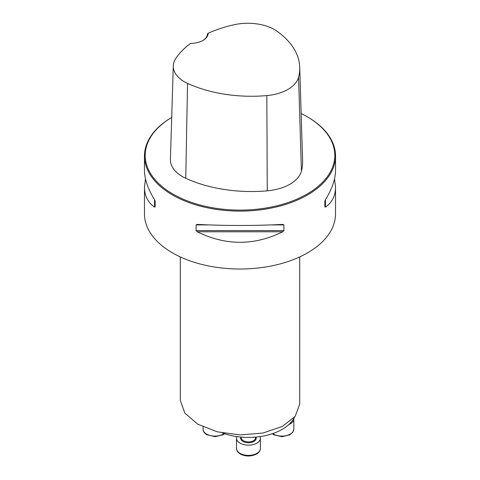<?xml version="1.0" encoding="UTF-8"?>
<svg xmlns="http://www.w3.org/2000/svg" width="480" height="480" viewBox="0 0 480 480"><rect width="100%" height="100%" fill="white"/><g stroke="black" fill="none" stroke-linecap="round" stroke-linejoin="round"><path stroke-width="0.72" d="M294.468 417.222A47.766 27.576 180 0 1 222.564 433.02M334.524 178.77L335.526 187.212L335.526 213.87A95.526 55.152 180 0 1 276.558 264.822A95.526 55.152 180 0 1 172.452 252.87A95.526 55.152 180 0 1 144.474 213.87L144.474 187.212L145.476 178.77M307.044 116.664A94.812 54.738 0 0 1 307.044 194.076A94.812 54.738 0 0 1 172.956 194.076A94.812 54.738 0 0 1 171.702 117.402A95.526 55.152 0 0 0 144.474 155.952A95.526 55.152 0 0 0 172.452 194.952A95.526 55.152 0 0 0 276.558 206.91A95.526 55.152 0 0 0 335.526 155.952A95.526 55.152 0 0 0 307.548 116.958L307.044 116.664A94.812 54.738 0 0 0 301.152 113.538M282.702 224.412L283.878 224.91L283.878 230.61L282.702 231.798C254.232 245.79 225.768 245.79 197.298 231.798L196.122 230.61L196.122 224.91L197.298 224.412C225.768 225.822 254.232 225.822 282.702 224.412L282.888 224.406M144.474 155.952L144.474 170.328C144.534 179.022 147.894 188.826 154.548 199.728L155.142 201.252L155.142 206.952L154.548 207.12C147.894 202.488 144.534 195.852 144.474 187.212M335.526 187.212C335.466 195.852 332.106 202.488 325.452 207.12L324.858 206.952L324.858 201.252L325.452 199.728C332.106 188.826 335.466 179.022 335.526 170.328L335.526 155.952M190.632 43.368A17.436 10.068 0 0 0 203.016 40.416A17.436 10.068 0 0 0 208.122 33.27A102.384 59.112 180 0 1 233.994 24.75A37.902 21.882 180 0 1 277.41 31.488A102.384 59.112 180 0 1 299.73 67.29A102.384 59.112 180 0 1 298.572 77.256A37.902 21.882 180 0 1 266.826 95.586A102.384 59.112 180 0 1 187.548 83.37A37.902 21.882 180 0 1 173.286 65.874A37.902 21.882 180 0 1 175.878 58.302A102.384 59.112 180 0 1 190.632 43.368M208.122 33.27L207.402 34.17A16.716 9.654 180 0 1 202.758 40.566M173.286 65.874L170.406 159.444A40.782 23.544 0 0 0 185.754 178.272A105.264 60.774 0 0 0 267.264 190.83A40.782 23.544 0 0 0 301.422 171.108A105.264 60.774 0 0 0 302.61 160.86L299.73 67.29M155.142 206.952L155.142 201.252M299.706 256.92L299.706 404.112L295.17 416.364L282.228 426.516L262.884 433.044L240.042 434.922L217.194 431.814L197.796 424.188L184.866 413.154L180.306 400.458L180.294 256.92M293.796 418.5A11.94 6.894 180 0 1 293.82 418.962A11.94 6.894 180 0 1 288.834 424.566M260.028 436.596A11.94 6.894 180 0 1 260.382 438.264A11.94 6.894 180 0 1 256.89 443.136A11.94 6.894 180 0 1 243.876 444.63A11.94 6.894 180 0 1 236.502 438.264A11.94 6.894 180 0 1 236.856 436.596M298.572 77.256L301.422 171.108M187.548 83.37L185.754 178.272M266.826 95.586L267.264 190.83M154.548 207.12L154.548 199.728M325.452 199.728L325.452 207.12M282.702 231.798L197.298 231.798M283.878 230.61L196.122 230.61M283.878 224.91L271.548 224.91M208.452 224.91L196.122 224.91M272.694 433.602A11.94 6.894 0 0 0 285.936 435.684A11.94 6.894 0 0 0 293.82 429.198L293.82 418.962M203.07 426.9L203.07 429.198A11.94 6.894 0 0 0 206.562 434.07A11.94 6.894 0 0 0 224.196 433.602M241.278 437.106L241.278 437.778A7.164 4.134 0 0 0 245.7 441.6A7.164 4.134 0 0 0 253.512 440.7A7.164 4.134 0 0 0 255.606 437.778L255.606 437.106M255.93 437.076A7.764 4.482 180 0 1 253.932 441.432A7.764 4.482 180 0 1 244.542 442.14A7.764 4.482 180 0 1 240.96 437.076M256.89 453.378A11.94 6.894 0 0 0 260.382 448.5C260.364 450.66 259.098 452.502 256.59 454.032C251.07 456.6 245.712 456.642 240.528 454.164L238.128 452.334C237.576 452.196 237.036 450.918 236.502 448.5A11.94 6.894 0 0 0 243.876 454.872A11.94 6.894 0 0 0 256.89 453.378M272.298 433.734L273.966 434.856L281.814 436.698L289.692 434.91L292.872 432.186L293.82 429.198M224.586 433.734L222.924 434.856L215.07 436.698L206.862 434.73C204.354 433.2 203.088 431.358 203.07 429.198M236.502 438.264L236.502 448.5M260.382 438.264L260.382 448.5"/></g></svg>
